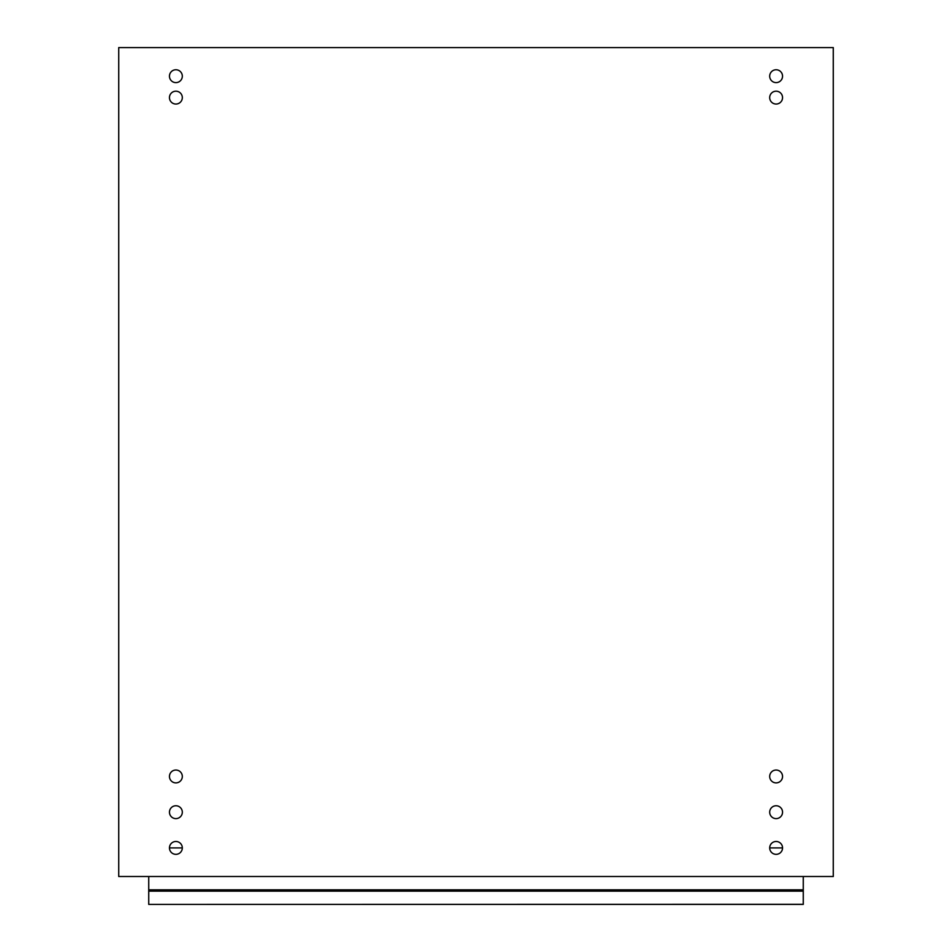 <?xml version="1.0" encoding="UTF-8"?>
<svg xmlns="http://www.w3.org/2000/svg" width="952" height="952" viewBox="0 0 952 952"><rect width="100%" height="100%" fill="white"/><g stroke="black" fill="none" stroke-linecap="round" stroke-linejoin="round"><path stroke-width="1.43" d="M169.456 847.911A6.426 6.426 0 0 1 179.095 842.341A6.426 6.426 0 0 1 179.095 853.48A6.426 6.426 0 0 1 169.456 847.911L182.308 847.911M769.692 847.911A6.426 6.426 0 0 1 779.331 842.341A6.426 6.426 0 0 1 779.331 853.48A6.426 6.426 0 0 1 769.692 847.911L782.544 847.911M833.286 47.6L833.286 876.494L118.714 876.494L118.714 47.6L833.286 47.6M769.692 812.187A6.426 6.426 0 0 1 779.331 806.618A6.426 6.426 0 0 1 779.331 817.756A6.426 6.426 0 0 1 769.692 812.187M769.692 776.463A6.426 6.426 0 0 1 779.331 770.894A6.426 6.426 0 0 1 779.331 782.032A6.426 6.426 0 0 1 769.692 776.463M769.692 97.616A6.426 6.426 0 0 1 779.331 92.046A6.426 6.426 0 0 1 779.331 103.185A6.426 6.426 0 0 1 769.692 97.616M769.692 76.184A6.426 6.426 0 0 1 779.331 70.615A6.426 6.426 0 0 1 779.331 81.753A6.426 6.426 0 0 1 769.692 76.184M169.456 97.616A6.426 6.426 0 0 1 179.095 92.046A6.426 6.426 0 0 1 179.095 103.185A6.426 6.426 0 0 1 169.456 97.616M169.456 76.184A6.426 6.426 0 0 1 179.095 70.615A6.426 6.426 0 0 1 179.095 81.753A6.426 6.426 0 0 1 169.456 76.184M169.456 812.187A6.426 6.426 0 0 1 179.095 806.618A6.426 6.426 0 0 1 179.095 817.756A6.426 6.426 0 0 1 169.456 812.187M169.456 776.463A6.426 6.426 0 0 1 179.095 770.894A6.426 6.426 0 0 1 179.095 782.032A6.426 6.426 0 0 1 169.456 776.463M803.274 876.494L803.274 904.293L148.726 904.4L148.726 876.494M803.274 891.155L148.726 891.155M803.274 889.822L148.726 889.822M803.274 904.4L148.726 904.4"/></g></svg>
